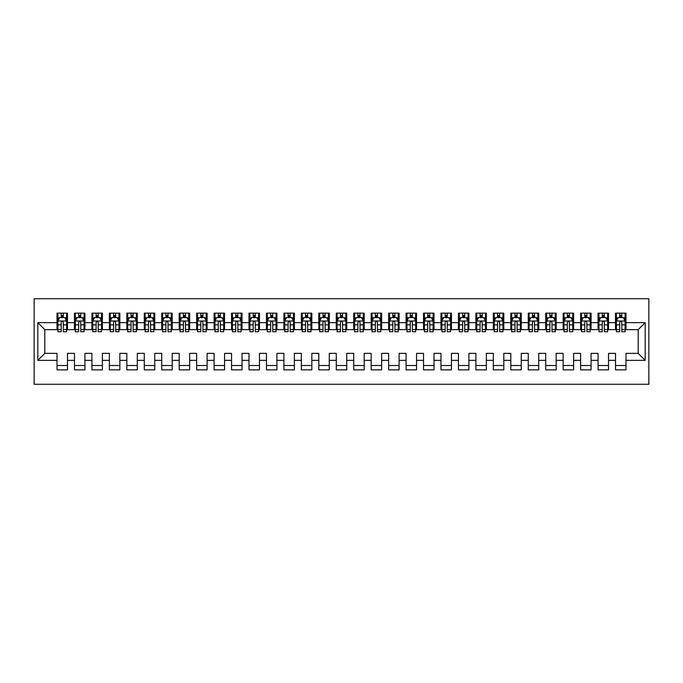 <?xml version="1.0" encoding="UTF-8"?>
<svg xmlns="http://www.w3.org/2000/svg" width="683" height="683" viewBox="0 0 683 683"><rect width="100%" height="100%" fill="white"/><g stroke="black" fill="none" stroke-linecap="round" stroke-linejoin="round"><path stroke-width="1.02" d="M34.15 384.264L648.85 384.264L648.85 298.736L34.15 298.736L34.15 384.264M37.813 360.351L37.813 322.649L57.013 322.649L57.013 329.633L44.796 329.633L44.796 353.367L37.813 360.351L57.013 360.351L57.013 369.862L67.489 369.862L67.489 360.351L74.464 360.351L74.464 369.862L84.94 369.862L84.94 360.351L91.923 360.351L91.923 369.862L102.39 369.862L102.39 360.351L109.374 360.351L109.374 369.862L119.841 369.862L119.841 360.351L126.825 360.351L126.825 369.862L137.3 369.862L137.3 360.351L144.275 360.351L144.275 369.862L154.751 369.862L154.751 360.351L161.734 360.351L161.734 369.862L172.201 369.862L172.201 360.351L179.185 360.351L179.185 369.862L189.661 369.862L189.661 360.351L196.636 360.351L196.636 369.862L207.111 369.862L207.111 360.351L214.095 360.351L214.095 369.862L224.562 369.862L224.562 360.351L231.546 360.351L231.546 369.862L242.021 369.862L242.021 360.351L248.996 360.351L248.996 369.862L259.472 369.862L259.472 360.351L266.455 360.351L266.455 369.862L276.922 369.862L276.922 360.351L283.906 360.351L283.906 369.862L294.373 369.862L294.373 360.351L301.357 360.351L301.357 369.862L311.832 369.862L311.832 360.351L318.807 360.351L318.807 369.862L329.283 369.862L329.283 360.351L336.267 360.351L336.267 369.862L346.733 369.862L346.733 360.351L353.717 360.351L353.717 369.862L364.193 369.862L364.193 360.351L371.168 360.351L371.168 369.862L381.643 369.862L381.643 360.351L388.627 360.351L388.627 369.862L399.094 369.862L399.094 360.351L406.078 360.351L406.078 369.862L416.545 369.862L416.545 360.351L423.528 360.351L423.528 369.862L434.004 369.862L434.004 360.351L440.979 360.351L440.979 369.862L451.454 369.862L451.454 360.351L458.438 360.351L458.438 369.862L468.905 369.862L468.905 360.351L475.889 360.351L475.889 369.862L486.364 369.862L486.364 360.351L493.339 360.351L493.339 369.862L503.815 369.862L503.815 360.351L510.799 360.351L510.799 369.862L521.266 369.862L521.266 360.351L528.249 360.351L528.249 369.862L538.725 369.862L538.725 360.351L545.7 360.351L545.7 369.862L556.175 369.862L556.175 360.351L563.159 360.351L563.159 369.862L573.626 369.862L573.626 360.351L580.61 360.351L580.61 369.862L591.077 369.862L591.077 360.351L598.06 360.351L598.06 369.862L608.536 369.862L608.536 360.351L615.511 360.351L615.511 369.862L625.987 369.862L625.987 353.367L638.204 353.367L638.204 329.633L625.987 329.633L625.987 322.649L645.187 322.649L645.187 360.351L625.987 360.351M625.987 322.649L625.987 313.138L615.511 313.138L615.511 322.649L608.536 322.649L608.536 313.138L598.06 313.138L598.06 322.649L591.077 322.649L591.077 313.138L580.61 313.138L580.61 322.649L573.626 322.649L573.626 313.138L563.159 313.138L563.159 322.649L556.175 322.649L556.175 313.138L545.7 313.138L545.7 322.649L538.725 322.649L538.725 313.138L528.249 313.138L528.249 322.649L521.266 322.649L521.266 313.138L510.799 313.138L510.799 322.649L503.815 322.649L503.815 313.138L493.339 313.138L493.339 322.649L486.364 322.649L486.364 313.138L475.889 313.138L475.889 322.649L468.905 322.649L468.905 313.138L458.438 313.138L458.438 322.649L451.454 322.649L451.454 313.138L440.979 313.138L440.979 322.649L434.004 322.649L434.004 313.138L423.528 313.138L423.528 322.649L416.545 322.649L416.545 313.138L406.078 313.138L406.078 322.649L399.094 322.649L399.094 313.138L388.627 313.138L388.627 322.649L381.643 322.649L381.643 313.138L371.168 313.138L371.168 322.649L364.193 322.649L364.193 313.138L353.717 313.138L353.717 322.649L346.733 322.649L346.733 313.138L336.267 313.138L336.267 322.649L329.283 322.649L329.283 313.138L318.807 313.138L318.807 322.649L311.832 322.649L311.832 313.138L301.357 313.138L301.357 322.649L294.373 322.649L294.373 313.138L283.906 313.138L283.906 322.649L276.922 322.649L276.922 313.138L266.455 313.138L266.455 322.649L259.472 322.649L259.472 313.138L248.996 313.138L248.996 322.649L242.021 322.649L242.021 313.138L231.546 313.138L231.546 322.649L224.562 322.649L224.562 313.138L214.095 313.138L214.095 322.649L207.111 322.649L207.111 313.138L196.636 313.138L196.636 322.649L189.661 322.649L189.661 313.138L179.185 313.138L179.185 322.649L172.201 322.649L172.201 313.138L161.734 313.138L161.734 322.649L154.751 322.649L154.751 313.138L144.275 313.138L144.275 322.649L137.3 322.649L137.3 313.138L126.825 313.138L126.825 322.649L119.841 322.649L119.841 313.138L109.374 313.138L109.374 322.649L102.39 322.649L102.39 313.138L91.923 313.138L91.923 322.649L84.94 322.649L84.94 313.138L74.464 313.138L74.464 322.649L67.489 322.649L67.489 313.138L57.013 313.138L57.013 322.649M608.536 360.351L608.536 353.367L615.511 353.367L615.511 360.351M645.187 322.649L638.204 329.633M591.077 360.351L591.077 353.367L598.06 353.367L598.06 360.351M615.511 322.649L615.511 329.633L608.536 329.633L608.536 322.649M573.626 360.351L573.626 353.367L580.61 353.367L580.61 360.351M598.06 322.649L598.06 329.633L591.077 329.633L591.077 322.649M556.175 360.351L556.175 353.367L563.159 353.367L563.159 360.351M580.61 322.649L580.61 329.633L573.626 329.633L573.626 322.649M538.725 360.351L538.725 353.367L545.7 353.367L545.7 360.351M563.159 322.649L563.159 329.633L556.175 329.633L556.175 322.649M521.266 360.351L521.266 353.367L528.249 353.367L528.249 360.351M545.7 322.649L545.7 329.633L538.725 329.633L538.725 322.649M503.815 360.351L503.815 353.367L510.799 353.367L510.799 360.351M528.249 322.649L528.249 329.633L521.266 329.633L521.266 322.649M486.364 360.351L486.364 353.367L493.339 353.367L493.339 360.351M510.799 322.649L510.799 329.633L503.815 329.633L503.815 322.649M468.905 360.351L468.905 353.367L475.889 353.367L475.889 360.351M493.339 322.649L493.339 329.633L486.364 329.633L486.364 322.649M451.454 360.351L451.454 353.367L458.438 353.367L458.438 360.351M475.889 322.649L475.889 329.633L468.905 329.633L468.905 322.649M434.004 360.351L434.004 353.367L440.979 353.367L440.979 360.351M458.438 322.649L458.438 329.633L451.454 329.633L451.454 322.649M416.545 360.351L416.545 353.367L423.528 353.367L423.528 360.351M440.979 322.649L440.979 329.633L434.004 329.633L434.004 322.649M399.094 360.351L399.094 353.367L406.078 353.367L406.078 360.351M423.528 322.649L423.528 329.633L416.545 329.633L416.545 322.649M381.643 360.351L381.643 353.367L388.627 353.367L388.627 360.351M406.078 322.649L406.078 329.633L399.094 329.633L399.094 322.649M364.193 360.351L364.193 353.367L371.168 353.367L371.168 360.351M388.627 322.649L388.627 329.633L381.643 329.633L381.643 322.649M346.733 360.351L346.733 353.367L353.717 353.367L353.717 360.351M371.168 322.649L371.168 329.633L364.193 329.633L364.193 322.649M329.283 360.351L329.283 353.367L336.267 353.367L336.267 360.351M353.717 322.649L353.717 329.633L346.733 329.633L346.733 322.649M311.832 360.351L311.832 353.367L318.807 353.367L318.807 360.351M336.267 322.649L336.267 329.633L329.283 329.633L329.283 322.649M294.373 360.351L294.373 353.367L301.357 353.367L301.357 360.351M318.807 322.649L318.807 329.633L311.832 329.633L311.832 322.649M276.922 360.351L276.922 353.367L283.906 353.367L283.906 360.351M301.357 322.649L301.357 329.633L294.373 329.633L294.373 322.649M259.472 360.351L259.472 353.367L266.455 353.367L266.455 360.351M283.906 322.649L283.906 329.633L276.922 329.633L276.922 322.649M242.021 360.351L242.021 353.367L248.996 353.367L248.996 360.351M266.455 322.649L266.455 329.633L259.472 329.633L259.472 322.649M224.562 360.351L224.562 353.367L231.546 353.367L231.546 360.351M248.996 322.649L248.996 329.633L242.021 329.633L242.021 322.649M207.111 360.351L207.111 353.367L214.095 353.367L214.095 360.351M231.546 322.649L231.546 329.633L224.562 329.633L224.562 322.649M189.661 360.351L189.661 353.367L196.636 353.367L196.636 360.351M214.095 322.649L214.095 329.633L207.111 329.633L207.111 322.649M172.201 360.351L172.201 353.367L179.185 353.367L179.185 360.351M196.636 322.649L196.636 329.633L189.661 329.633L189.661 322.649M154.751 360.351L154.751 353.367L161.734 353.367L161.734 360.351M179.185 322.649L179.185 329.633L172.201 329.633L172.201 322.649M137.3 360.351L137.3 353.367L144.275 353.367L144.275 360.351M161.734 322.649L161.734 329.633L154.751 329.633L154.751 322.649M119.841 360.351L119.841 353.367L126.825 353.367L126.825 360.351M144.275 322.649L144.275 329.633L137.3 329.633L137.3 322.649M102.39 360.351L102.39 353.367L109.374 353.367L109.374 360.351M126.825 322.649L126.825 329.633L119.841 329.633L119.841 322.649M84.94 360.351L84.94 353.367L91.923 353.367L91.923 360.351M109.374 322.649L109.374 329.633L102.39 329.633L102.39 322.649M67.489 360.351L67.489 353.367L74.464 353.367L74.464 360.351M91.923 322.649L91.923 329.633L84.94 329.633L84.94 322.649M44.796 353.367L57.013 353.367L57.013 360.351M74.464 322.649L74.464 329.633L67.489 329.633L67.489 322.649M615.511 317.501L616.39 317.501M619.703 317.501L621.795 317.501M625.116 317.501L625.987 317.501M598.06 317.501L598.931 317.501M602.252 317.501L604.344 317.501M607.657 317.501L608.536 317.501M580.61 317.501L581.481 317.501M584.793 317.501L586.893 317.501M590.206 317.501L591.077 317.501M563.159 317.501L564.03 317.501M567.342 317.501L569.434 317.501M572.755 317.501L573.626 317.501M545.7 317.501L546.571 317.501M549.892 317.501L551.984 317.501M555.305 317.501L556.175 317.501M528.249 317.501L529.12 317.501M532.441 317.501L534.533 317.501M537.845 317.501L538.725 317.501M510.799 317.501L511.669 317.501M514.982 317.501L517.082 317.501M520.395 317.501L521.266 317.501M493.339 317.501L494.219 317.501M497.531 317.501L499.623 317.501M502.944 317.501L503.815 317.501M475.889 317.501L476.76 317.501M480.081 317.501L482.172 317.501M485.485 317.501L486.364 317.501M458.438 317.501L459.309 317.501M462.622 317.501L464.722 317.501M468.034 317.501L468.905 317.501M440.979 317.501L441.858 317.501M445.171 317.501L447.263 317.501M450.584 317.501L451.454 317.501M423.528 317.501L424.399 317.501M427.72 317.501L429.812 317.501M433.133 317.501L434.004 317.501M406.078 317.501L406.948 317.501M410.27 317.501L412.361 317.501M415.674 317.501L416.545 317.501M388.627 317.501L389.498 317.501M392.81 317.501L394.911 317.501M398.223 317.501L399.094 317.501M371.168 317.501L372.047 317.501M375.36 317.501L377.451 317.501M380.772 317.501L381.643 317.501M353.717 317.501L354.588 317.501M357.909 317.501L360.001 317.501M363.313 317.501L364.193 317.501M336.267 317.501L337.137 317.501M340.45 317.501L342.55 317.501M345.863 317.501L346.733 317.501M318.807 317.501L319.687 317.501M322.999 317.501L325.091 317.501M328.412 317.501L329.283 317.501M301.357 317.501L302.228 317.501M305.549 317.501L307.64 317.501M310.953 317.501L311.832 317.501M283.906 317.501L284.777 317.501M288.089 317.501L290.19 317.501M293.502 317.501L294.373 317.501M266.455 317.501L267.326 317.501M270.639 317.501L272.73 317.501M276.052 317.501L276.922 317.501M248.996 317.501L249.867 317.501M253.188 317.501L255.28 317.501M258.601 317.501L259.472 317.501M231.546 317.501L232.416 317.501M235.737 317.501L237.829 317.501M241.142 317.501L242.021 317.501M214.095 317.501L214.966 317.501M218.278 317.501L220.378 317.501M223.691 317.501L224.562 317.501M196.636 317.501L197.515 317.501M200.828 317.501L202.919 317.501M206.24 317.501L207.111 317.501M179.185 317.501L180.056 317.501M183.377 317.501L185.469 317.501M188.781 317.501L189.661 317.501M161.734 317.501L162.605 317.501M165.918 317.501L168.018 317.501M171.331 317.501L172.201 317.501M144.275 317.501L145.155 317.501M148.467 317.501L150.559 317.501M153.88 317.501L154.751 317.501M126.825 317.501L127.695 317.501M131.016 317.501L133.108 317.501M136.429 317.501L137.3 317.501M109.374 317.501L110.245 317.501M113.566 317.501L115.658 317.501M118.97 317.501L119.841 317.501M91.923 317.501L92.794 317.501M96.107 317.501L98.207 317.501M101.519 317.501L102.39 317.501M74.464 317.501L75.343 317.501M78.656 317.501L80.748 317.501M84.069 317.501L84.94 317.501M57.013 317.501L57.884 317.501M61.205 317.501L63.297 317.501M66.61 317.501L67.489 317.501M57.013 365.499L67.489 365.499M74.464 365.499L84.94 365.499M91.923 365.499L102.39 365.499M109.374 365.499L119.841 365.499M126.825 365.499L137.3 365.499M144.275 365.499L154.751 365.499M161.734 365.499L172.201 365.499M179.185 365.499L189.661 365.499M196.636 365.499L207.111 365.499M214.095 365.499L224.562 365.499M231.546 365.499L242.021 365.499M248.996 365.499L259.472 365.499M266.455 365.499L276.922 365.499M283.906 365.499L294.373 365.499M301.357 365.499L311.832 365.499M318.807 365.499L329.283 365.499M336.267 365.499L346.733 365.499M353.717 365.499L364.193 365.499M371.168 365.499L381.643 365.499M388.627 365.499L399.094 365.499M406.078 365.499L416.545 365.499M423.528 365.499L434.004 365.499M440.979 365.499L451.454 365.499M458.438 365.499L468.905 365.499M475.889 365.499L486.364 365.499M493.339 365.499L503.815 365.499M510.799 365.499L521.266 365.499M528.249 365.499L538.725 365.499M545.7 365.499L556.175 365.499M563.159 365.499L573.626 365.499M580.61 365.499L591.077 365.499M598.06 365.499L608.536 365.499M615.511 365.499L625.987 365.499M37.813 322.649L44.796 329.633M638.204 353.367L645.187 360.351M63.297 315.409L61.205 315.409M66.61 329.539L63.297 329.539L63.297 331.725L66.61 331.725L66.61 321.078L64.868 317.586L59.634 317.586L57.884 321.078L57.884 331.725L61.205 331.725L61.205 329.539L57.884 329.539M57.884 321.078L57.884 313.138M66.61 321.078L66.61 313.138M61.205 317.586L61.205 313.138M63.297 313.138L63.297 317.586M63.297 329.539L63.297 322.385C62.597 321.044 61.905 321.044 61.205 322.385L61.205 329.539M80.748 315.409L78.656 315.409M84.069 329.539L80.748 329.539L80.748 331.725L84.069 331.725L84.069 321.078L82.319 317.586L77.085 317.586L75.343 321.078L75.343 331.725L78.656 331.725L78.656 329.539L75.343 329.539M75.343 321.078L75.343 313.138M84.069 321.078L84.069 313.138M78.656 317.586L78.656 313.138M80.748 313.138L80.748 317.586M80.748 329.539L80.748 322.385C80.056 321.044 79.356 321.044 78.656 322.385L78.656 329.539M98.207 315.409L96.107 315.409M101.519 329.539L98.207 329.539L98.207 331.725L101.519 331.725L101.519 321.078L99.778 317.586L94.536 317.586L92.794 321.078L92.794 331.725L96.107 331.725L96.107 329.539L92.794 329.539M92.794 321.078L92.794 313.138M101.519 321.078L101.519 313.138M96.107 317.586L96.107 313.138M98.207 313.138L98.207 317.586M98.207 329.539L98.207 322.385C97.507 321.044 96.807 321.044 96.107 322.385L96.107 329.539M115.658 315.409L113.566 315.409M118.97 329.539L115.658 329.539L115.658 331.725L118.97 331.725L118.97 321.078L117.228 317.586L111.995 317.586L110.245 321.078L110.245 331.725L113.566 331.725L113.566 329.539L110.245 329.539M110.245 321.078L110.245 313.138M118.97 321.078L118.97 313.138M113.566 317.586L113.566 313.138M115.658 313.138L115.658 317.586M115.658 329.539L115.658 322.385C114.957 321.044 114.257 321.044 113.566 322.385L113.566 329.539M133.108 315.409L131.016 315.409M136.429 329.539L133.108 329.539L133.108 331.725L136.429 331.725L136.429 321.078L134.679 317.586L129.446 317.586L127.695 321.078L127.695 331.725L131.016 331.725L131.016 329.539L127.695 329.539M127.695 321.078L127.695 313.138M136.429 321.078L136.429 313.138M131.016 317.586L131.016 313.138M133.108 313.138L133.108 317.586M133.108 329.539L133.108 322.385C132.408 321.044 131.717 321.044 131.016 322.385L131.016 329.539M150.559 315.409L148.467 315.409M153.88 329.539L150.559 329.539L150.559 331.725L153.88 331.725L153.88 321.078L152.13 317.586L146.896 317.586L145.155 321.078L145.155 331.725L148.467 331.725L148.467 329.539L145.155 329.539M145.155 321.078L145.155 313.138M153.88 321.078L153.88 313.138M148.467 317.586L148.467 313.138M150.559 313.138L150.559 317.586M150.559 329.539L150.559 322.385C149.867 321.044 149.167 321.044 148.467 322.385L148.467 329.539M168.018 315.409L165.918 315.409M171.331 329.539L168.018 329.539L168.018 331.725L171.331 331.725L171.331 321.078L169.589 317.586L164.347 317.586L162.605 321.078L162.605 331.725L165.918 331.725L165.918 329.539L162.605 329.539M162.605 321.078L162.605 313.138M171.331 321.078L171.331 313.138M165.918 317.586L165.918 313.138M168.018 313.138L168.018 317.586M168.018 329.539L168.018 322.385C167.318 321.044 166.618 321.044 165.918 322.385L165.918 329.539M185.469 315.409L183.377 315.409M188.781 329.539L185.469 329.539L185.469 331.725L188.781 331.725L188.781 321.078L187.04 317.586L181.806 317.586L180.056 321.078L180.056 331.725L183.377 331.725L183.377 329.539L180.056 329.539M180.056 321.078L180.056 313.138M188.781 321.078L188.781 313.138M183.377 317.586L183.377 313.138M185.469 313.138L185.469 317.586M185.469 329.539L185.469 322.385C184.769 321.044 184.077 321.044 183.377 322.385L183.377 329.539M202.919 315.409L200.828 315.409M206.24 329.539L202.919 329.539L202.919 331.725L206.24 331.725L206.24 321.078L204.49 317.586L199.257 317.586L197.515 321.078L197.515 331.725L200.828 331.725L200.828 329.539L197.515 329.539M197.515 321.078L197.515 313.138M206.24 321.078L206.24 313.138M200.828 317.586L200.828 313.138M202.919 313.138L202.919 317.586M202.919 329.539L202.919 322.385C202.228 321.044 201.528 321.044 200.828 322.385L200.828 329.539M220.378 315.409L218.278 315.409M223.691 329.539L220.378 329.539L220.378 331.725L223.691 331.725L223.691 321.078L221.949 317.586L216.707 317.586L214.966 321.078L214.966 331.725L218.278 331.725L218.278 329.539L214.966 329.539M214.966 321.078L214.966 313.138M223.691 321.078L223.691 313.138M218.278 317.586L218.278 313.138M220.378 313.138L220.378 317.586M220.378 329.539L220.378 322.385C219.678 321.044 218.978 321.044 218.278 322.385L218.278 329.539M237.829 315.409L235.737 315.409M241.142 329.539L237.829 329.539L237.829 331.725L241.142 331.725L241.142 321.078L239.4 317.586L234.167 317.586L232.416 321.078L232.416 331.725L235.737 331.725L235.737 329.539L232.416 329.539M232.416 321.078L232.416 313.138M241.142 321.078L241.142 313.138M235.737 317.586L235.737 313.138M237.829 313.138L237.829 317.586M237.829 329.539L237.829 322.385C237.129 321.044 236.429 321.044 235.737 322.385L235.737 329.539M255.28 315.409L253.188 315.409M258.601 329.539L255.28 329.539L255.28 331.725L258.601 331.725L258.601 321.078L256.851 317.586L251.617 317.586L249.867 321.078L249.867 331.725L253.188 331.725L253.188 329.539L249.867 329.539M249.867 321.078L249.867 313.138M258.601 321.078L258.601 313.138M253.188 317.586L253.188 313.138M255.28 313.138L255.28 317.586M255.28 329.539L255.28 322.385C254.588 321.044 253.888 321.044 253.188 322.385L253.188 329.539M272.73 315.409L270.639 315.409M276.052 329.539L272.73 329.539L272.73 331.725L276.052 331.725L276.052 321.078L274.301 317.586L269.068 317.586L267.326 321.078L267.326 331.725L270.639 331.725L270.639 329.539L267.326 329.539M267.326 321.078L267.326 313.138M276.052 321.078L276.052 313.138M270.639 317.586L270.639 313.138M272.73 313.138L272.73 317.586M272.73 329.539L272.73 322.385C272.039 321.044 271.339 321.044 270.639 322.385L270.639 329.539M290.19 315.409L288.089 315.409M293.502 329.539L290.19 329.539L290.19 331.725L293.502 331.725L293.502 321.078L291.761 317.586L286.519 317.586L284.777 321.078L284.777 331.725L288.089 331.725L288.089 329.539L284.777 329.539M284.777 321.078L284.777 313.138M293.502 321.078L293.502 313.138M288.089 317.586L288.089 313.138M290.19 313.138L290.19 317.586M290.19 329.539L290.19 322.385C289.49 321.044 288.789 321.044 288.089 322.385L288.089 329.539M307.64 315.409L305.549 315.409M310.953 329.539L307.64 329.539L307.64 331.725L310.953 331.725L310.953 321.078L309.211 317.586L303.978 317.586L302.228 321.078L302.228 331.725L305.549 331.725L305.549 329.539L302.228 329.539M302.228 321.078L302.228 313.138M310.953 321.078L310.953 313.138M305.549 317.586L305.549 313.138M307.64 313.138L307.64 317.586M307.64 329.539L307.64 322.385C306.94 321.044 306.249 321.044 305.549 322.385L305.549 329.539M325.091 315.409L322.999 315.409M328.412 329.539L325.091 329.539L325.091 331.725L328.412 331.725L328.412 321.078L326.662 317.586L321.428 317.586L319.687 321.078L319.687 331.725L322.999 331.725L322.999 329.539L319.687 329.539M319.687 321.078L319.687 313.138M328.412 321.078L328.412 313.138M322.999 317.586L322.999 313.138M325.091 313.138L325.091 317.586M325.091 329.539L325.091 322.385C324.399 321.044 323.699 321.044 322.999 322.385L322.999 329.539M342.55 315.409L340.45 315.409M345.863 329.539L342.55 329.539L342.55 331.725L345.863 331.725L345.863 321.078L344.121 317.586L338.879 317.586L337.137 321.078L337.137 331.725L340.45 331.725L340.45 329.539L337.137 329.539M337.137 321.078L337.137 313.138M345.863 321.078L345.863 313.138M340.45 317.586L340.45 313.138M342.55 313.138L342.55 317.586M342.55 329.539L342.55 322.385C341.85 321.044 341.15 321.044 340.45 322.385L340.45 329.539M360.001 315.409L357.909 315.409M363.313 329.539L360.001 329.539L360.001 331.725L363.313 331.725L363.313 321.078L361.572 317.586L356.338 317.586L354.588 321.078L354.588 331.725L357.909 331.725L357.909 329.539L354.588 329.539M354.588 321.078L354.588 313.138M363.313 321.078L363.313 313.138M357.909 317.586L357.909 313.138M360.001 313.138L360.001 317.586M360.001 329.539L360.001 322.385C359.301 321.044 358.609 321.044 357.909 322.385L357.909 329.539M377.451 315.409L375.36 315.409M380.772 329.539L377.451 329.539L377.451 331.725L380.772 331.725L380.772 321.078L379.022 317.586L373.789 317.586L372.047 321.078L372.047 331.725L375.36 331.725L375.36 329.539L372.047 329.539M372.047 321.078L372.047 313.138M380.772 321.078L380.772 313.138M375.36 317.586L375.36 313.138M377.451 313.138L377.451 317.586M377.451 329.539L377.451 322.385C376.76 321.044 376.06 321.044 375.36 322.385L375.36 329.539M394.911 315.409L392.81 315.409M398.223 329.539L394.911 329.539L394.911 331.725L398.223 331.725L398.223 321.078L396.481 317.586L391.239 317.586L389.498 321.078L389.498 331.725L392.81 331.725L392.81 329.539L389.498 329.539M389.498 321.078L389.498 313.138M398.223 321.078L398.223 313.138M392.81 317.586L392.81 313.138M394.911 313.138L394.911 317.586M394.911 329.539L394.911 322.385C394.211 321.044 393.51 321.044 392.81 322.385L392.81 329.539M412.361 315.409L410.27 315.409M415.674 329.539L412.361 329.539L412.361 331.725L415.674 331.725L415.674 321.078L413.932 317.586L408.699 317.586L406.948 321.078L406.948 331.725L410.27 331.725L410.27 329.539L406.948 329.539M406.948 321.078L406.948 313.138M415.674 321.078L415.674 313.138M410.27 317.586L410.27 313.138M412.361 313.138L412.361 317.586M412.361 329.539L412.361 322.385C411.661 321.044 410.961 321.044 410.27 322.385L410.27 329.539M429.812 315.409L427.72 315.409M433.133 329.539L429.812 329.539L429.812 331.725L433.133 331.725L433.133 321.078L431.383 317.586L426.149 317.586L424.399 321.078L424.399 331.725L427.72 331.725L427.72 329.539L424.399 329.539M424.399 321.078L424.399 313.138M433.133 321.078L433.133 313.138M427.72 317.586L427.72 313.138M429.812 313.138L429.812 317.586M429.812 329.539L429.812 322.385C429.112 321.044 428.42 321.044 427.72 322.385L427.72 329.539M447.263 315.409L445.171 315.409M450.584 329.539L447.263 329.539L447.263 331.725L450.584 331.725L450.584 321.078L448.833 317.586L443.6 317.586L441.858 321.078L441.858 331.725L445.171 331.725L445.171 329.539L441.858 329.539M441.858 321.078L441.858 313.138M450.584 321.078L450.584 313.138M445.171 317.586L445.171 313.138M447.263 313.138L447.263 317.586M447.263 329.539L447.263 322.385C446.571 321.044 445.871 321.044 445.171 322.385L445.171 329.539M464.722 315.409L462.622 315.409M468.034 329.539L464.722 329.539L464.722 331.725L468.034 331.725L468.034 321.078L466.293 317.586L461.051 317.586L459.309 321.078L459.309 331.725L462.622 331.725L462.622 329.539L459.309 329.539M459.309 321.078L459.309 313.138M468.034 321.078L468.034 313.138M462.622 317.586L462.622 313.138M464.722 313.138L464.722 317.586M464.722 329.539L464.722 322.385C464.022 321.044 463.322 321.044 462.622 322.385L462.622 329.539M482.172 315.409L480.081 315.409M485.485 329.539L482.172 329.539L482.172 331.725L485.485 331.725L485.485 321.078L483.743 317.586L478.51 317.586L476.76 321.078L476.76 331.725L480.081 331.725L480.081 329.539L476.76 329.539M476.76 321.078L476.76 313.138M485.485 321.078L485.485 313.138M480.081 317.586L480.081 313.138M482.172 313.138L482.172 317.586M482.172 329.539L482.172 322.385C481.472 321.044 480.781 321.044 480.081 322.385L480.081 329.539M499.623 315.409L497.531 315.409M502.944 329.539L499.623 329.539L499.623 331.725L502.944 331.725L502.944 321.078L501.194 317.586L495.96 317.586L494.219 321.078L494.219 331.725L497.531 331.725L497.531 329.539L494.219 329.539M494.219 321.078L494.219 313.138M502.944 321.078L502.944 313.138M497.531 317.586L497.531 313.138M499.623 313.138L499.623 317.586M499.623 329.539L499.623 322.385C498.931 321.044 498.231 321.044 497.531 322.385L497.531 329.539M517.082 315.409L514.982 315.409M520.395 329.539L517.082 329.539L517.082 331.725L520.395 331.725L520.395 321.078L518.653 317.586L513.411 317.586L511.669 321.078L511.669 331.725L514.982 331.725L514.982 329.539L511.669 329.539M511.669 321.078L511.669 313.138M520.395 321.078L520.395 313.138M514.982 317.586L514.982 313.138M517.082 313.138L517.082 317.586M517.082 329.539L517.082 322.385C516.382 321.044 515.682 321.044 514.982 322.385L514.982 329.539M534.533 315.409L532.441 315.409M537.845 329.539L534.533 329.539L534.533 331.725L537.845 331.725L537.845 321.078L536.104 317.586L530.87 317.586L529.12 321.078L529.12 331.725L532.441 331.725L532.441 329.539L529.12 329.539M529.12 321.078L529.12 313.138M537.845 321.078L537.845 313.138M532.441 317.586L532.441 313.138M534.533 313.138L534.533 317.586M534.533 329.539L534.533 322.385C533.833 321.044 533.133 321.044 532.441 322.385L532.441 329.539M551.984 315.409L549.892 315.409M555.305 329.539L551.984 329.539L551.984 331.725L555.305 331.725L555.305 321.078L553.554 317.586L548.321 317.586L546.571 321.078L546.571 331.725L549.892 331.725L549.892 329.539L546.571 329.539M546.571 321.078L546.571 313.138M555.305 321.078L555.305 313.138M549.892 317.586L549.892 313.138M551.984 313.138L551.984 317.586M551.984 329.539L551.984 322.385C551.292 321.044 550.592 321.044 549.892 322.385L549.892 329.539M569.434 315.409L567.342 315.409M572.755 329.539L569.434 329.539L569.434 331.725L572.755 331.725L572.755 321.078L571.005 317.586L565.772 317.586L564.03 321.078L564.03 331.725L567.342 331.725L567.342 329.539L564.03 329.539M564.03 321.078L564.03 313.138M572.755 321.078L572.755 313.138M567.342 317.586L567.342 313.138M569.434 313.138L569.434 317.586M569.434 329.539L569.434 322.385C568.743 321.044 568.043 321.044 567.342 322.385L567.342 329.539M586.893 315.409L584.793 315.409M590.206 329.539L586.893 329.539L586.893 331.725L590.206 331.725L590.206 321.078L588.464 317.586L583.222 317.586L581.481 321.078L581.481 331.725L584.793 331.725L584.793 329.539L581.481 329.539M581.481 321.078L581.481 313.138M590.206 321.078L590.206 313.138M584.793 317.586L584.793 313.138M586.893 313.138L586.893 317.586M586.893 329.539L586.893 322.385C586.193 321.044 585.493 321.044 584.793 322.385L584.793 329.539M604.344 315.409L602.252 315.409M607.657 329.539L604.344 329.539L604.344 331.725L607.657 331.725L607.657 321.078L605.915 317.586L600.681 317.586L598.931 321.078L598.931 331.725L602.252 331.725L602.252 329.539L598.931 329.539M598.931 321.078L598.931 313.138M607.657 321.078L607.657 313.138M602.252 317.586L602.252 313.138M604.344 313.138L604.344 317.586M604.344 329.539L604.344 322.385C603.644 321.044 602.952 321.044 602.252 322.385L602.252 329.539M621.795 315.409L619.703 315.409M625.116 329.539L621.795 329.539L621.795 331.725L625.116 331.725L625.116 321.078L623.366 317.586L618.132 317.586L616.39 321.078L616.39 331.725L619.703 331.725L619.703 329.539L616.39 329.539M616.39 321.078L616.39 313.138M625.116 321.078L625.116 313.138M619.703 317.586L619.703 313.138M621.795 313.138L621.795 317.586M621.795 329.539L621.795 322.385C621.103 321.044 620.403 321.044 619.703 322.385L619.703 329.539M66.567 320.993L57.927 320.993M57.884 317.8L59.523 317.8M64.97 317.8L66.61 317.8M61.205 324.86L57.884 324.86M66.61 324.86L63.297 324.86M63.297 316.519L61.205 316.519M84.026 320.993L75.386 320.993M75.343 317.8L76.983 317.8M82.43 317.8L84.069 317.8M78.656 324.86L75.343 324.86M84.069 324.86L80.748 324.86M80.748 316.519L78.656 316.519M101.477 320.993L92.837 320.993M92.794 317.8L94.433 317.8M99.88 317.8L101.519 317.8M96.107 324.86L92.794 324.86M101.519 324.86L98.207 324.86M98.207 316.519L96.107 316.519M118.927 320.993L110.287 320.993M110.245 317.8L111.884 317.8M117.331 317.8L118.97 317.8M113.566 324.86L110.245 324.86M118.97 324.86L115.658 324.86M115.658 316.519L113.566 316.519M136.378 320.993L127.747 320.993M127.695 317.8L129.343 317.8M134.782 317.8L136.429 317.8M131.016 324.86L127.695 324.86M136.429 324.86L133.108 324.86M133.108 316.519L131.016 316.519M153.837 320.993L145.197 320.993M145.155 317.8L146.794 317.8M152.241 317.8L153.88 317.8M148.467 324.86L145.155 324.86M153.88 324.86L150.559 324.86M150.559 316.519L148.467 316.519M171.288 320.993L162.648 320.993M162.605 317.8L164.244 317.8M169.691 317.8L171.331 317.8M165.918 324.86L162.605 324.86M171.331 324.86L168.018 324.86M168.018 316.519L165.918 316.519M188.739 320.993L180.099 320.993M180.056 317.8L181.695 317.8M187.142 317.8L188.781 317.8M183.377 324.86L180.056 324.86M188.781 324.86L185.469 324.86M185.469 316.519L183.377 316.519M206.198 320.993L197.558 320.993M197.515 317.8L199.154 317.8M204.601 317.8L206.24 317.8M200.828 324.86L197.515 324.86M206.24 324.86L202.919 324.86M202.919 316.519L200.828 316.519M223.648 320.993L215.008 320.993M214.966 317.8L216.605 317.8M222.052 317.8L223.691 317.8M218.278 324.86L214.966 324.86M223.691 324.86L220.378 324.86M220.378 316.519L218.278 316.519M241.099 320.993L232.459 320.993M232.416 317.8L234.056 317.8M239.502 317.8L241.142 317.8M235.737 324.86L232.416 324.86M241.142 324.86L237.829 324.86M237.829 316.519L235.737 316.519M258.55 320.993L249.918 320.993M249.867 317.8L251.515 317.8M256.953 317.8L258.601 317.8M253.188 324.86L249.867 324.86M258.601 324.86L255.28 324.86M255.28 316.519L253.188 316.519M276.009 320.993L267.369 320.993M267.326 317.8L268.965 317.8M274.412 317.8L276.052 317.8M270.639 324.86L267.326 324.86M276.052 324.86L272.73 324.86M272.73 316.519L270.639 316.519M293.459 320.993L284.82 320.993M284.777 317.8L286.416 317.8M291.863 317.8L293.502 317.8M288.089 324.86L284.777 324.86M293.502 324.86L290.19 324.86M290.19 316.519L288.089 316.519M310.91 320.993L302.27 320.993M302.228 317.8L303.875 317.8M309.314 317.8L310.953 317.8M305.549 324.86L302.228 324.86M310.953 324.86L307.64 324.86M307.64 316.519L305.549 316.519M328.369 320.993L319.729 320.993M319.687 317.8L321.326 317.8M326.773 317.8L328.412 317.8M322.999 324.86L319.687 324.86M328.412 324.86L325.091 324.86M325.091 316.519L322.999 316.519M345.82 320.993L337.18 320.993M337.137 317.8L338.777 317.8M344.223 317.8L345.863 317.8M340.45 324.86L337.137 324.86M345.863 324.86L342.55 324.86M342.55 316.519L340.45 316.519M363.271 320.993L354.631 320.993M354.588 317.8L356.227 317.8M361.674 317.8L363.313 317.8M357.909 324.86L354.588 324.86M363.313 324.86L360.001 324.86M360.001 316.519L357.909 316.519M380.73 320.993L372.09 320.993M372.047 317.8L373.686 317.8M379.125 317.8L380.772 317.8M375.36 324.86L372.047 324.86M380.772 324.86L377.451 324.86M377.451 316.519L375.36 316.519M398.18 320.993L389.541 320.993M389.498 317.8L391.137 317.8M396.584 317.8L398.223 317.8M392.81 324.86L389.498 324.86M398.223 324.86L394.911 324.86M394.911 316.519L392.81 316.519M415.631 320.993L406.991 320.993M406.948 317.8L408.588 317.8M414.035 317.8L415.674 317.8M410.27 324.86L406.948 324.86M415.674 324.86L412.361 324.86M412.361 316.519L410.27 316.519M433.082 320.993L424.45 320.993M424.399 317.8L426.047 317.8M431.485 317.8L433.133 317.8M427.72 324.86L424.399 324.86M433.133 324.86L429.812 324.86M429.812 316.519L427.72 316.519M450.541 320.993L441.901 320.993M441.858 317.8L443.498 317.8M448.944 317.8L450.584 317.8M445.171 324.86L441.858 324.86M450.584 324.86L447.263 324.86M447.263 316.519L445.171 316.519M467.992 320.993L459.352 320.993M459.309 317.8L460.948 317.8M466.395 317.8L468.034 317.8M462.622 324.86L459.309 324.86M468.034 324.86L464.722 324.86M464.722 316.519L462.622 316.519M485.442 320.993L476.802 320.993M476.76 317.8L478.399 317.8M483.846 317.8L485.485 317.8M480.081 324.86L476.76 324.86M485.485 324.86L482.172 324.86M482.172 316.519L480.081 316.519M502.901 320.993L494.261 320.993M494.219 317.8L495.858 317.8M501.305 317.8L502.944 317.8M497.531 324.86L494.219 324.86M502.944 324.86L499.623 324.86M499.623 316.519L497.531 316.519M520.352 320.993L511.712 320.993M511.669 317.8L513.309 317.8M518.756 317.8L520.395 317.8M514.982 324.86L511.669 324.86M520.395 324.86L517.082 324.86M517.082 316.519L514.982 316.519M537.803 320.993L529.163 320.993M529.12 317.8L530.759 317.8M536.206 317.8L537.845 317.8M532.441 324.86L529.12 324.86M537.845 324.86L534.533 324.86M534.533 316.519L532.441 316.519M555.253 320.993L546.622 320.993M546.571 317.8L548.218 317.8M553.657 317.8L555.305 317.8M549.892 324.86L546.571 324.86M555.305 324.86L551.984 324.86M551.984 316.519L549.892 316.519M572.713 320.993L564.073 320.993M564.03 317.8L565.669 317.8M571.116 317.8L572.755 317.8M567.342 324.86L564.03 324.86M572.755 324.86L569.434 324.86M569.434 316.519L567.342 316.519M590.163 320.993L581.523 320.993M581.481 317.8L583.12 317.8M588.567 317.8L590.206 317.8M584.793 324.86L581.481 324.86M590.206 324.86L586.893 324.86M586.893 316.519L584.793 316.519M607.614 320.993L598.974 320.993M598.931 317.8L600.57 317.8M606.017 317.8L607.657 317.8M602.252 324.86L598.931 324.86M607.657 324.86L604.344 324.86M604.344 316.519L602.252 316.519M625.073 320.993L616.433 320.993M616.39 317.8L618.03 317.8M623.477 317.8L625.116 317.8M619.703 324.86L616.39 324.86M625.116 324.86L621.795 324.86M621.795 316.519L619.703 316.519"/></g></svg>
